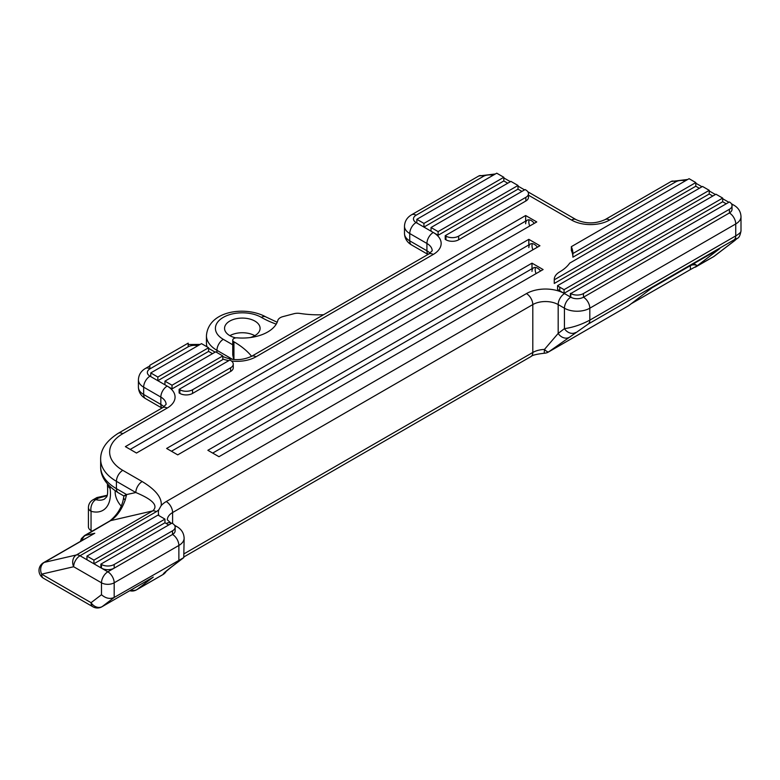 <?xml version="1.0" encoding="UTF-8"?>
<svg xmlns="http://www.w3.org/2000/svg" width="780" height="780" viewBox="0 0 780 780"><rect width="100%" height="100%" fill="white"/><g stroke="black" fill="none" stroke-linecap="round" stroke-linejoin="round"><path stroke-width="1.17" d="M107.494 484.029L107.484 485.628L110.097 488.534A21.089 12.178 60 0 1 110.224 486.866M107.484 485.628C108.264 498.966 106.138 496.46 104.764 498.907A27.436 15.844 60 0 1 95.833 499.619A8.97 5.177 -120 0 0 92.908 499.853A8.97 8.97 0 0 0 88.423 507.624L88.423 526.88A8.97 5.177 0 0 0 91.045 530.536L92.138 531.17M121.144 505.967A13.903 8.034 60 0 1 115.216 490.834M92.908 499.853L96.983 497.533L98.319 498.157L95.833 499.619A8.97 6.298 105.8 0 0 91.045 511.29A36.407 21.021 -120 0 0 110.097 488.534M207.061 346.846A35.89 20.719 180 0 1 206.437 343.005L206.437 335.673A35.89 20.719 0 0 0 216.947 350.327A8.97 5.177 -60 0 1 223.294 339.339A26.92 15.541 180 0 1 223.294 317.363A26.92 15.541 180 0 1 261.358 317.363A80.749 46.624 0 0 0 276.237 324.129M229.876 335.673A17.774 10.267 180 0 1 254.777 335.673M98.338 498.176L106.996 495.7M323.622 314.72A71.779 41.438 180 0 1 299.978 313.433A8.97 5.177 180 0 0 293.943 313.716L282.935 316.622A8.97 5.177 180 0 0 277.787 320.531A35.89 20.719 180 0 1 237.315 337.857A4.007 2.311 180 0 0 232.742 340.148A4.007 2.311 180 0 0 233.922 341.786L233.932 341.796A89.729 51.802 180 0 1 251.608 356.294M232.742 340.148L232.742 354.861L233.688 359.551M235.814 337.896A17.774 10.267 180 0 1 229.759 335.605A17.774 10.267 180 0 1 224.552 328.351A17.774 10.267 180 0 1 242.326 318.084A17.774 10.267 180 0 1 260.101 328.351A17.774 10.267 180 0 1 250.165 337.565M734.204 240.952L713.729 256.571L695.389 267.15L719.764 248.635L652.343 287.557L628.739 305.633L548.73 351.829A8.97 2.827 -123.6 0 1 544.45 349.44L544.225 353.243A8.97 8.97 0 0 0 548.408 352.043A8.97 5.177 -120 0 0 548.73 351.829L588.276 324.022L734.204 239.772C737.666 237.841 737.666 238.241 734.204 240.952A8.97 7.303 52.7 0 0 734.818 240.542A8.97 7.303 52.7 0 0 734.838 240.523A8.97 7.303 52.7 0 0 734.994 240.406M697.369 265.717L693.81 263.62M651.953 287.859L690.388 265.668L690.388 269.578L630.854 303.956M697.369 265.668A4.933 2.847 0 0 0 690.388 265.668M136.48 453.034L125.375 446.628L525.652 215.534L536.757 221.939L136.48 453.034M529.737 225.995A7.849 4.534 60 0 1 528.83 221.939A7.849 4.534 60 0 1 529.201 219.843M534.261 223.382A7.849 4.534 -120 0 0 527.28 220.174A7.849 4.534 -120 0 0 525.652 223.772M525.652 221.12L525.652 215.534M177.723 454.867L166.618 448.461L528.83 239.343L539.926 245.749L177.723 454.867M528.83 244.93L528.83 239.343M532.916 249.805A7.849 4.534 60 0 1 531.999 245.749A7.849 4.534 60 0 1 532.37 243.653M537.43 247.192A7.849 4.534 -120 0 0 530.449 243.984A7.849 4.534 -120 0 0 528.83 247.582M503.822 180.95L423.93 227.077L423.93 223.411L503.822 177.284L503.822 180.95L507.751 183.212M431.028 227.506L438.116 231.601L518.008 185.474L510.919 181.379L431.028 227.506L431.028 231.172L416.091 222.544A8.97 5.177 180 0 1 416.091 215.221L483.288 176.416A8.97 5.177 180 0 1 493.077 175.295M208.591 347.734L201.503 343.639L150.745 372.938L157.843 377.032L208.591 347.734L208.591 351.4L212.521 353.662M222.787 355.924L222.787 359.59L172.029 388.889L172.029 385.232L222.787 355.924L215.689 351.829L164.941 381.137L172.029 385.232M149.857 365.264L188.204 343.132A8.97 5.177 0 0 0 188.058 343.21L149.994 365.186A8.97 5.177 0 0 0 149.857 365.264L149.857 368.921L188.204 346.788A8.97 5.177 180 0 1 197.847 345.745M150.745 372.938L150.745 376.603L149.994 376.174A8.97 5.177 180 0 1 149.857 368.921M188.204 343.132L188.204 346.788M164.941 381.137L164.941 384.793L157.843 380.698L157.843 377.032M150.745 376.603L157.843 380.698L208.591 351.4M229.876 360.019L179.127 389.327L179.127 392.983L179.878 393.422L179.878 389.756A8.97 5.177 0 0 0 192.562 389.756L230.626 367.78A8.97 5.177 0 0 0 233.259 364.114A8.97 5.177 0 0 0 230.626 360.457L229.876 360.019M179.127 389.327L179.878 389.756M172.029 388.889L164.941 384.793M503.822 177.284L496.733 173.189L416.842 219.316L423.93 223.411M518.008 185.474L518.008 189.14L521.937 191.402M525.106 189.569L445.214 235.697L445.214 239.362L445.965 239.791L445.965 236.135A8.97 5.177 0 0 0 458.65 236.135L525.856 197.33A8.97 5.177 0 0 0 528.479 193.664A8.97 5.177 0 0 0 525.856 190.008L525.106 189.569M518.008 189.14L438.116 235.268L438.116 231.601M416.842 219.316L416.842 222.982M438.116 235.268L431.028 231.172M445.214 235.697L445.965 236.135M528.479 193.664L528.479 197.33A8.97 5.177 180 0 1 525.856 200.996L458.65 239.791A8.97 5.177 180 0 1 445.965 239.791M233.259 364.114L233.259 367.78A8.97 5.177 180 0 1 230.626 371.446L192.562 393.422A8.97 5.177 180 0 1 179.878 393.422M101.488 594.74C105.719 598.387 109.951 599.293 114.182 597.46L114.182 582.806A8.97 5.177 180 0 1 101.488 582.806L101.488 594.74L91.065 602.687A8.97 5.177 -60 0 0 92.927 606.791L43.485 578.253A8.97 5.177 -60 0 1 41.633 574.148A8.97 7.215 -103 0 1 44.333 562.38A8.97 5.177 -120 0 0 43.485 562.712L85.478 538.473M92.927 606.791A8.97 8.97 0 0 0 101.868 606.811A8.97 5.177 -120 0 0 102.219 606.587A8.97 7.303 52.7 0 1 91.065 602.687L41.633 574.148L73.661 566.738A8.97 7.215 -103 0 1 76.372 554.97L44.333 562.38L94.76 533.267L85.352 535.441A8.073 6.494 77 0 0 82.183 540.374M85.352 535.441L110.614 520.64C116.834 516.555 121.709 509.671 125.219 499.98L126.574 494.666A8.073 4.66 180 0 1 126.448 494.598L135.827 492.531A8.97 5.177 -60 0 1 142.174 481.543L122.772 470.34A44.86 25.906 180 0 1 122.772 433.709A8.97 5.177 -120 0 0 118.287 433.27C106.324 440.866 100.444 449.563 100.659 459.352A53.84 31.083 0 0 0 116.425 481.328A8.97 5.177 -60 0 1 122.772 470.34M118.287 492.765C106.324 485.17 100.444 476.473 100.659 466.674A53.84 31.083 180 0 0 116.425 488.66A8.97 5.177 -60 0 0 118.287 492.765L123.874 495.973L123.649 497.377A8.073 3.5 -169.9 0 1 123.649 497.357A8.073 3.5 -169.9 0 1 123.679 497.26M125.687 495.553C123.484 496.109 123.737 495.787 126.448 494.598M149.117 579.53L102.219 606.587L114.182 597.46L183.768 557.612L184.129 538.132C183.875 533.14 181.496 529.327 177.011 526.695A8.97 5.177 120 0 0 175.032 526.295M734.818 240.542C737.675 237.081 739.225 239.752 740.99 231.075C740.893 232.294 739.138 233.893 735.745 235.882L589.817 320.131C581.363 324.636 572.9 327.473 564.437 328.633L558.178 333.411L544.45 349.44A17.95 10.364 0 0 0 532.798 352.462L184.129 553.761M732.03 205.637A8.97 5.177 0 0 0 729.398 201.971L570.784 293.543A8.97 5.177 0 0 0 583.469 293.543L729.398 209.293A8.97 5.177 0 0 0 732.03 205.637L732.03 209.293A8.97 5.177 180 0 1 729.398 212.959L583.469 297.209A8.97 5.177 180 0 1 570.784 297.209L564.525 293.592A26.92 15.541 0 0 0 564.057 293.329A26.92 15.541 0 0 0 526.451 293.592L166.257 501.55A26.92 15.541 0 0 0 161.177 505.635C162.162 497.874 155.825 489.84 142.174 481.543M175.149 527.143A8.97 5.177 0 0 0 172.526 523.477L171.912 523.126L100.873 564.135L101.488 564.486A8.97 5.177 0 0 0 114.182 564.486L172.526 530.809A8.97 5.177 0 0 0 175.149 527.143L175.149 530.809A8.97 5.177 180 0 1 172.526 534.466L114.182 568.152A8.97 5.177 180 0 1 101.488 568.152L80.008 555.75A8.97 5.177 -120 0 0 76.372 554.97L152.685 510.91A8.97 5.177 60 0 1 156.322 511.69L158.788 509.847L161.168 505.616M126.574 494.52L116.425 488.66L116.425 481.328L135.827 492.531C152.968 499.678 158.594 505.801 152.685 510.91L110.614 520.64A8.073 4.66 -120 0 0 109.853 520.933A8.073 4.66 -120 0 0 109.853 520.942L84.591 535.519A8.073 4.66 -120 0 0 84.591 535.519A8.073 4.66 -120 0 0 84.493 535.577M690.388 269.578L713.408 256.786A8.97 8.97 0 0 0 714.363 256.152A8.97 7.303 52.7 0 1 713.729 256.571A8.97 5.177 60 0 1 713.408 256.776M548.408 352.043L628.739 305.633M166.208 571.262A8.97 8.95 132.7 0 1 163.225 574.392C162.922 573.865 165.535 571.477 171.064 567.236A8.97 7.303 52.7 0 0 171.668 566.836A8.97 7.303 52.7 0 0 171.697 566.816L183.768 557.612M172.604 523.526L172.604 512.538L532.798 304.58A17.95 10.364 180 0 1 558.178 304.58L558.178 333.411A8.97 7.303 52.7 0 0 569.332 337.301M564.525 293.592A8.97 5.177 -60 0 0 558.178 304.58L564.437 308.197L564.437 328.633A8.97 7.303 52.7 0 0 575.591 332.524M162.913 574.606L136.549 589.826A8.97 5.177 -120 0 0 136.87 589.612L163.225 574.392A8.97 5.177 60 0 1 162.913 574.606A8.97 8.97 0 0 0 166.247 571.233M130.991 589.992A8.97 7.303 52.7 0 0 136.87 589.612L153.27 577.102L101.897 606.791M184.129 538.132A17.95 10.364 0 0 1 178.874 545.454L114.182 582.806A8.97 5.177 -120 0 0 107.835 571.818L101.488 568.152L101.488 564.486M156.322 511.69L80.008 555.75A8.97 5.177 120 0 0 73.661 566.738L101.488 582.806A8.97 5.177 -60 0 1 107.835 571.818L114.182 568.152L114.182 564.486M93.922 560.118L93.922 563.784L164.951 522.775L164.951 519.109L157.999 515.092L86.96 556.101L93.922 560.118L164.951 519.109M695.799 182.569L689.081 178.688L571.36 246.655L571.36 250.322A31.142 17.979 180 0 0 571.37 250.497L571.37 246.831A44.86 25.906 180 0 1 572.9 253.529L695.799 182.569L695.799 186.235L699.348 188.282M572.9 253.529L572.9 257.185A44.86 25.906 0 0 0 571.37 250.497M554.268 282.886A18.779 10.842 180 0 0 554.258 283.179A18.779 10.842 180 0 0 554.268 283.462L554.268 279.805L709.234 190.33L709.234 193.996L712.783 196.043M709.234 190.33L702.517 186.449L569.712 263.123A44.86 25.906 180 0 1 559.757 271.849A18.779 10.842 0 0 0 554.258 279.513A18.779 10.842 0 0 0 554.268 279.805M86.96 556.101L86.96 559.767M570.404 293.329L570.404 296.995M722.68 198.091L715.962 194.21L557.563 285.656L557.563 289.322A18.779 10.842 180 0 0 559.757 290.843L564.067 293.329L564.067 289.663L722.68 198.091L722.68 201.757L725.849 203.58M557.563 285.656A18.779 10.842 0 0 0 559.757 287.177L564.067 289.663M564.067 293.329L722.68 201.757M572.9 257.185L695.799 186.235M554.268 283.462L709.234 193.996M100.873 564.135L100.873 567.801M531.999 263.152L543.104 269.558L218.966 456.7L207.86 450.294L531.999 263.152L531.999 268.739M540.599 271.001A7.849 4.534 -120 0 0 533.627 267.793A7.849 4.534 -120 0 0 531.999 271.391M536.084 273.614A7.849 4.534 60 0 1 535.168 269.558A7.849 4.534 60 0 1 535.548 267.462M43.485 562.712L43.485 562.712A8.97 8.97 0 0 0 43.485 578.253M91.045 530.536L91.045 511.29A8.97 5.177 0 0 1 88.423 507.624M277.192 322.257L265.853 316.914A8.97 5.177 120 0 0 261.358 317.363M232.742 344.789L223.294 339.339M216.947 352.56L216.947 350.327L232.772 359.463M233.922 359.57L233.922 341.786M233.932 341.796L233.932 359.57M430.034 253.198A17.95 10.364 0 0 0 426.923 250.78A8.97 5.177 120 0 0 428.132 254.377M416.091 222.544A8.97 5.177 -60 0 0 409.744 233.532A17.95 10.364 0 0 1 404.488 226.21L404.488 233.532A17.95 10.364 180 0 0 409.744 240.864L409.744 233.532L426.923 243.457L426.923 250.78L409.744 240.864A8.97 5.177 120 0 0 411.596 244.969L428.015 254.446M426.923 243.457A17.95 10.364 180 0 1 432.188 250.78L428.785 253.997A8.97 5.177 60 0 1 433.27 254.446A26.92 15.541 0 0 0 433.27 232.469A8.97 5.177 -60 0 0 426.923 243.457M122.772 433.709L167.183 408.067A26.92 15.541 0 0 0 167.183 386.09A8.97 5.177 -60 0 0 160.836 397.078A17.95 10.364 180 0 1 166.091 404.41L162.698 407.628A8.97 5.177 60 0 1 167.183 408.067M525.856 200.996L525.856 197.33M458.65 239.791L458.65 236.135M230.626 371.446L230.626 367.78M192.562 393.422L192.562 389.756M85.352 535.226A8.073 4.66 -120 0 0 84.601 535.519L81.412 538.609L80.408 541.398M125.219 499.98A8.073 3.5 -169.9 0 1 123.649 497.377M162.045 408.008A8.97 5.177 -60 0 1 160.836 404.41L143.656 394.485A17.95 10.364 180 0 1 138.401 387.163C138.655 392.155 141.024 395.967 145.509 398.59A8.97 5.177 -60 0 1 143.656 394.485L143.656 387.163A8.97 5.177 -60 0 1 149.994 376.174M163.946 406.819A17.95 10.364 0 0 0 160.836 404.41L160.836 397.078L143.656 387.163A17.95 10.364 0 0 1 138.401 379.831C138.655 374.839 141.024 371.026 145.509 368.404A8.97 5.177 60 0 1 149.857 368.764M528.479 195.185L571.535 220.038A26.92 15.541 0 0 0 609.599 220.038L675.636 181.916A8.97 5.177 180 0 1 685.425 180.794M675.636 181.916A8.97 5.177 -120 0 0 671.151 181.477L605.114 219.599C595.423 223.967 585.721 223.967 576.02 219.599A8.97 5.177 120 0 0 571.535 220.038M495.407 173.959L478.803 175.978A8.97 5.177 60 0 1 483.288 176.416M478.803 175.978L411.596 214.773A8.97 5.177 60 0 1 416.091 215.221M222.427 356.343C232.118 360.721 241.82 360.721 251.521 356.343A8.97 5.177 60 0 1 256.006 356.791L433.27 254.446M222.787 359.005A26.92 15.541 0 0 0 228.842 360.613M231.465 361.013A26.92 15.541 0 0 0 256.006 356.791M171.064 567.236L183.514 557.739M526.451 293.592A8.97 5.177 -120 0 1 532.798 304.58L532.798 352.462A8.97 5.177 60 0 1 530.936 356.567C532.106 355.251 536.533 354.139 544.225 353.243M171.366 523.438L167.349 519.86A17.95 10.364 180 0 1 172.604 512.538A8.97 5.177 -120 0 0 166.257 501.55M570.784 293.543L570.784 297.209A8.97 5.177 -60 0 0 564.437 308.197A17.95 10.364 0 0 0 589.817 308.197L735.745 223.948A17.95 10.364 0 0 0 741 216.625C740.746 211.633 738.377 207.821 733.883 205.189A8.97 5.177 120 0 0 731.903 204.779M734.204 239.772A8.97 5.177 60 0 0 735.745 235.882L735.745 223.948A8.97 5.177 -120 0 0 729.398 212.959L729.398 209.293M588.276 324.022A8.97 5.177 60 0 0 589.817 320.131L589.817 308.197A8.97 5.177 -120 0 0 583.469 297.209L583.469 293.543M170.752 523.078A8.97 5.177 120 0 0 166.257 523.526L168.743 524.959M178.874 560.108L178.874 545.454A8.97 5.177 -120 0 0 172.526 534.466L172.526 530.809M605.114 219.599A8.97 5.177 60 0 1 609.599 220.038M158.788 509.847A26.92 15.541 0 0 0 158.915 515.619M164.951 522.717A26.92 15.541 0 0 0 166.257 523.526M559.757 290.843L559.757 287.177M97.042 497.533L107.133 495.281M265.853 316.914C245.953 305.779 208.445 310.343 206.437 335.673M404.488 233.532C404.742 238.524 407.111 242.336 411.596 244.969M100.659 459.352L100.659 466.674M118.287 433.27L162.698 407.628M123.649 497.367C122.353 506.561 117.76 514.429 109.853 520.942M145.509 398.59L161.928 408.067M576.02 219.599L527.885 191.802M524.56 189.891L518.008 186.108M510.374 181.691L503.822 177.918M404.488 226.21C404.742 221.218 407.111 217.405 411.596 214.773M251.521 356.343L428.785 253.997M215.143 352.141L208.591 348.368M200.177 344.409L188.204 344.516M149.857 365.888L145.509 368.404M138.401 379.831L138.401 387.163M671.151 181.477L687.745 179.458M733.883 205.189L731.425 203.765M728.481 202.069L722.68 198.715M715.416 194.522L709.234 190.954M701.971 186.761L695.799 183.203M177.011 526.695L174.554 525.281M741 231.046L741 216.625M171.668 566.836L165.623 571.828M184.129 556.803L530.936 356.567M734.838 240.523L714.363 256.152M129.733 590.723A8.97 8.97 0 0 0 136.529 589.836M554.258 283.179L554.258 279.513M533.627 267.793L212.696 453.082M171.454 451.249L530.449 243.984M527.28 220.174L130.221 449.416"/></g></svg>
